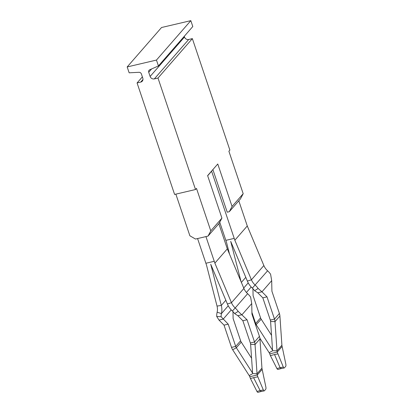 <?xml version="1.0" encoding="UTF-8"?>
<svg xmlns="http://www.w3.org/2000/svg" width="413" height="413" viewBox="0 0 413 413"><rect width="100%" height="100%" fill="white"/><g stroke="black" fill="none" stroke-linecap="round" stroke-linejoin="round"><path stroke-width="0.62" d="M261.057 391.509L257.98 392.35A2.308 0.852 74.7 0 1 256.943 391.395L263.324 389.898A2.308 0.816 78.9 0 0 264.232 390.884A2.308 0.816 78.9 0 0 264.428 390.76L265.704 389.299A2.308 0.816 78.9 0 0 265.864 386.986L262.172 369.361A5.761 5.199 41.1 0 1 261.945 368.133L259.947 338.908L255.038 344.54L257.036 373.765L261.945 368.133M262.172 369.361L257.263 374.994L257.805 376.801L253.587 377.663L260.097 390.533L261.259 391.385M263.324 389.898L257.805 376.801M249.772 376.749L257.263 374.994A5.761 5.199 41.1 0 1 257.036 373.765L252.756 373.615L249.199 375.603A5.761 5.199 41.1 0 1 249.772 376.749L250.438 378.53L253.582 377.668M256.943 391.395L250.438 378.53M232.978 311.608L233.123 318.526L240.614 340.777A5.761 5.199 -138.9 0 0 241.254 342.109L236.344 347.741L252.596 373.125L250.629 344.39L255.038 344.54A10.371 9.354 41.1 0 0 254.527 341.99L259.436 336.358A10.371 9.354 41.1 0 1 259.947 338.908M231.234 309.9L223.196 319.125L219.009 320.106L224.032 325.139L228.213 324.159L235.704 346.409A5.761 5.199 41.1 0 0 236.344 347.741L232.674 349.785L249.199 375.603M241.254 342.109L251.574 358.236M232.674 349.785A10.371 9.354 41.1 0 1 231.517 347.39L224.032 325.139M259.436 336.358L251.951 314.112L251.729 303.57L242.018 314.711L237.836 315.692L242.859 320.725L250.345 342.971A5.761 5.199 41.1 0 1 250.629 344.39M238.198 311.397L234.625 313.596A13.83 12.473 41.1 0 0 232.38 311.025L235.198 307.969A18.44 16.634 41.1 0 1 238.198 311.397L247.041 319.745L254.527 341.99L250.345 342.971M242.859 320.725L247.041 319.745M247.63 293.7A13.83 12.473 41.1 0 1 243.902 288.439L227.31 248.863L214.874 263.133L231.466 302.703A13.83 12.473 41.1 0 0 235.198 307.969L247.63 293.7A18.44 16.634 41.1 0 1 250.629 297.128L251.729 303.57M228.255 305.775L221.44 313.591A13.83 12.473 -138.9 0 0 221.125 316.761L228.213 324.159M237.836 315.692L234.625 313.596M219.009 320.106L216.706 316.435L221.125 316.761M232.38 311.025A18.44 16.634 41.1 0 1 227.403 304.004L210.744 264.279L221.311 305.434A18.44 16.634 -138.9 0 1 221.44 313.591L217.13 312.207A18.44 16.634 -138.9 0 0 216.706 316.435M217.13 312.207A13.83 12.473 -138.9 0 0 217.031 306.09L221.311 305.434L225.828 300.251M218.838 223.701L227.31 248.863M214.874 263.133L205.942 236.592L197.574 238.554L206.505 265.094L217.031 306.09M238.802 200.801L247.273 225.963L234.837 240.232L211.611 171.219L207.656 175.752M229.303 211.693L232.06 206.469L243.185 193.702L240.428 198.932L229.303 211.693L227.212 212.184L212.881 169.598M229.561 254.232L226.469 242.194L219.747 222.22M271.692 280.664L261.981 291.805L258.156 288.491L254.589 290.695A13.83 12.473 -138.9 0 0 252.338 288.124L267.593 270.799A18.44 16.634 41.1 0 1 270.592 274.227L271.692 280.664L271.909 291.211L279.4 313.457A10.371 9.354 41.1 0 1 279.911 316.007L281.909 345.227A5.761 5.199 41.1 0 0 282.131 346.461L285.822 364.085A2.308 0.816 -101.1 0 1 285.667 366.398L284.392 367.859A2.308 0.816 78.9 0 1 284.196 367.978L281.041 368.597M282.131 346.461L277.226 352.088L283.287 366.997A2.308 0.816 78.9 0 0 284.196 367.978M259.87 338.19L269.157 352.697A5.761 5.199 -138.9 0 1 269.735 353.848L270.401 355.624L274.542 354.53L280.055 367.632L281.217 368.484M269.735 353.848L277.226 352.088A5.761 5.199 41.1 0 1 276.999 350.859L281.909 345.227M274.542 354.53L277.768 353.9M270.401 355.624L276.906 368.494A2.308 0.852 74.7 0 0 277.939 369.449L281.031 368.602M267.005 296.844L262.818 297.825L257.795 292.786L261.981 291.805L267.005 296.844L274.49 319.089A10.371 9.354 41.1 0 1 275.001 321.639L276.999 350.859L272.719 350.714L269.157 352.697M252.942 288.702L253.086 295.625L260.572 317.871A5.761 5.199 41.1 0 0 261.212 319.203L271.537 335.33M251.915 312.352L255.662 323.503A5.761 5.199 -138.9 0 0 256.308 324.835L272.554 350.224L270.592 321.484A5.761 5.199 -138.9 0 0 270.308 320.07L262.818 297.825M234.837 240.232L251.429 279.802A13.83 12.473 41.1 0 0 255.157 285.068A18.44 16.634 41.1 0 1 258.156 288.491M257.795 292.786L254.589 290.695M267.593 270.799A13.83 12.473 41.1 0 1 263.861 265.533L247.273 225.963M263.861 265.533L251.429 279.802L247.366 281.103A18.44 16.634 -138.9 0 0 252.338 288.124M247.366 281.103L230.707 241.373L241.027 281.583M221.915 218.105L210.785 230.872L208.033 236.102L219.158 223.335L221.915 218.105L207.62 175.633L217.765 163.997L232.06 206.469M175.855 194.136L189.872 235.777L195.483 239.044L208.033 236.102M142.366 76.875L137.075 82.946L174.596 194.435L195.514 189.526L196.495 188.4L210.785 230.872M184.25 36.329L184.482 37.031A3.459 3.118 -138.9 0 0 188.695 39.478L154.333 78.898L157.993 78.042L195.514 189.526M154.333 78.898A3.459 3.118 41.1 0 1 150.125 76.451L148.716 72.27A2.308 2.08 41.1 0 1 149.738 69.771L158.437 65.946L156.46 60.071L127.178 66.942L129.155 72.812L138.964 72.301A2.308 2.08 41.1 0 1 141.396 73.984L142.805 78.171A3.459 3.118 41.1 0 1 142.273 81.175A3.459 3.118 41.1 0 1 140.735 82.089L137.075 82.946M188.695 39.478L192.355 38.621L157.993 78.042M192.355 38.621L229.871 150.105L228.89 151.23L243.185 193.702M127.178 66.942L161.535 27.516L190.821 20.65L192.799 26.525L158.437 65.946M190.821 20.65L156.46 60.071M240.614 340.777L235.704 346.409L231.517 347.39M227.403 304.004L231.466 302.703L243.902 288.439M214.254 261.295L205.891 263.257M283.287 366.997L276.906 368.494M279.911 316.007L275.001 321.639L270.592 321.484M261.212 319.203L255.678 325.186M270.308 320.07L274.49 319.089L279.4 313.457M260.572 317.871L255.662 323.503L255.151 323.627M251.197 286.994L246.427 292.471M248.213 282.874L243.727 288.021M245.792 277.35L241.373 282.415M234.217 238.389L225.849 240.356M142.965 79.533L140.735 82.089M184.482 37.031L150.125 76.451M151.607 68.95L148.716 72.27M261.052 391.509L264.232 390.884"/></g></svg>
